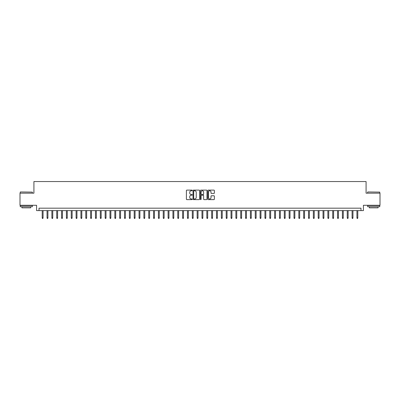 <?xml version="1.0" encoding="UTF-8"?>
<svg xmlns="http://www.w3.org/2000/svg" width="400" height="400" viewBox="0 0 400 400"><rect width="100%" height="100%" fill="white"/><g stroke="black" fill="none" stroke-linecap="round" stroke-linejoin="round"><path stroke-width="0.6" d="M192.255 190.445A0.335 0.335 0 0 0 191.92 190.115L186.87 190.115A0.475 0.475 0 0 0 186.395 190.59L186.395 199.145A0.475 0.475 0 0 0 186.87 199.62L191.92 199.62A0.335 0.335 0 0 0 192.255 199.29A0.335 0.335 0 0 0 191.92 198.955L191.265 198.955A1.52 1.52 0 0 1 189.745 197.435L189.745 196.72A1.52 1.52 0 0 1 191.265 195.2L191.92 195.2A0.335 0.335 0 0 0 192.255 194.87A0.335 0.335 0 0 0 191.92 194.535L191.265 194.535A1.52 1.52 0 0 1 189.745 193.015L189.745 192.3A1.52 1.52 0 0 1 191.265 190.78L191.92 190.78A0.335 0.335 0 0 0 192.255 190.445M213.89 193.465A0.475 0.475 0 0 0 214.365 192.99L214.365 190.59A0.475 0.475 0 0 0 213.89 190.115L208.28 190.115A0.475 0.475 0 0 0 207.805 190.59L207.805 199.145A0.475 0.475 0 0 0 208.28 199.62L213.89 199.62A0.475 0.475 0 0 0 214.365 199.145L214.365 196.245A0.475 0.475 0 0 0 213.89 195.77L211.49 195.77A0.475 0.475 0 0 0 211.015 196.245L211.015 197.685A1.27 1.27 0 0 1 209.745 198.955A1.27 1.27 0 0 1 208.47 197.685L208.47 192.05A1.27 1.27 0 0 1 209.745 190.78A1.27 1.27 0 0 1 211.015 192.05L211.015 192.99A0.475 0.475 0 0 0 211.49 193.465L213.89 193.465M360.995 210.605L363.415 210.605L363.415 205.28L380 205.28L380 193.175L366.08 193.175L366.08 181.55L33.92 181.55L33.92 193.175L20 193.175L20 205.28L36.585 205.28L36.585 210.605L360.995 210.605L360.995 208.185L39.005 208.185L39.005 210.605M199.585 190.59A0.475 0.475 0 0 0 199.11 190.115L193.5 190.115A0.475 0.475 0 0 0 193.025 190.59L193.025 199.145A0.475 0.475 0 0 0 193.5 199.62L199.11 199.62A0.475 0.475 0 0 0 199.585 199.145L199.585 190.59M200.89 190.115L206.5 190.115A0.475 0.475 0 0 1 206.975 190.59L206.975 199.145A0.475 0.475 0 0 1 206.5 199.62L204.1 199.62A0.475 0.475 0 0 1 203.625 199.145L203.625 195.675A0.475 0.475 0 0 0 203.15 195.2L201.555 195.2A0.475 0.475 0 0 0 201.08 195.675L201.08 199.29A0.335 0.335 0 0 1 200.75 199.62A0.335 0.335 0 0 1 200.415 199.29L200.415 190.59A0.475 0.475 0 0 1 200.89 190.115M194.025 190.78A0.335 0.335 0 0 0 193.69 191.115L193.69 198.62A0.335 0.335 0 0 0 194.025 198.955L194.715 198.955A1.52 1.52 0 0 0 196.235 197.435L196.235 192.3A1.52 1.52 0 0 0 194.715 190.78L194.025 190.78M203.625 192.075A1.27 1.27 0 0 0 202.355 190.805A1.27 1.27 0 0 0 201.08 192.075L201.08 194.06A0.475 0.475 0 0 0 201.555 194.535L203.15 194.535A0.475 0.475 0 0 0 203.625 194.06L203.625 192.075M43.07 217.82L42.88 218.45L42.395 218.45L42.2 217.82L43.07 217.82L43.07 210.605M42.2 217.82L42.2 210.605M20.385 191.96L32.345 192.11L20.385 191.96M26.295 206.73L20.24 206.73L20.24 205.52L32.345 205.52L32.345 206.73L26.295 206.73M30.65 206.73L30.65 207.845L21.935 207.845L21.935 206.73M367.8 191.96L379.76 192.11L367.8 191.96M373.705 206.73L367.655 206.73L367.655 205.52L379.76 205.52L379.76 206.73L373.705 206.73M378.065 206.73L378.065 207.845L369.35 207.845L369.35 206.73M47.915 217.82L47.72 218.45L47.235 218.45L47.04 217.82L47.915 217.82L47.915 210.605M47.04 217.82L47.04 210.605M52.755 217.82L52.56 218.45L52.08 218.45L51.885 217.82L52.755 217.82L52.755 210.605M51.885 217.82L51.885 210.605M57.6 217.82L57.405 218.45L56.92 218.45L56.725 217.82L57.6 217.82L57.6 210.605M56.725 217.82L56.725 210.605M62.44 217.82L62.245 218.45L61.76 218.45L61.57 217.82L62.44 217.82L62.44 210.605M61.57 217.82L61.57 210.605M67.28 217.82L67.09 218.45L66.605 218.45L66.41 217.82L67.28 217.82L67.28 210.605M66.41 217.82L66.41 210.605M72.125 217.82L71.93 218.45L71.445 218.45L71.25 217.82L72.125 217.82L72.125 210.605M71.25 217.82L71.25 210.605M76.965 217.82L76.77 218.45L76.29 218.45L76.095 217.82L76.965 217.82L76.965 210.605M76.095 217.82L76.095 210.605M81.81 217.82L81.615 218.45L81.13 218.45L80.935 217.82L81.81 217.82L81.81 210.605M80.935 217.82L80.935 210.605M86.65 217.82L86.455 218.45L85.97 218.45L85.78 217.82L86.65 217.82L86.65 210.605M85.78 217.82L85.78 210.605M91.49 217.82L91.3 218.45L90.815 218.45L90.62 217.82L91.49 217.82L91.49 210.605M90.62 217.82L90.62 210.605M96.335 217.82L96.14 218.45L95.655 218.45L95.46 217.82L96.335 217.82L96.335 210.605M95.46 217.82L95.46 210.605M101.175 217.82L100.98 218.45L100.5 218.45L100.305 217.82L101.175 217.82L101.175 210.605M100.305 217.82L100.305 210.605M106.015 217.82L105.825 218.45L105.34 218.45L105.145 217.82L106.015 217.82L106.015 210.605M105.145 217.82L105.145 210.605M110.86 217.82L110.665 218.45L110.18 218.45L109.99 217.82L110.86 217.82L110.86 210.605M109.99 217.82L109.99 210.605M115.7 217.82L115.51 218.45L115.025 218.45L114.83 217.82L115.7 217.82L115.7 210.605M114.83 217.82L114.83 210.605M120.545 217.82L120.35 218.45L119.865 218.45L119.67 217.82L120.545 217.82L120.545 210.605M119.67 217.82L119.67 210.605M125.385 217.82L125.19 218.45L124.705 218.45L124.515 217.82L125.385 217.82L125.385 210.605M124.515 217.82L124.515 210.605M130.225 217.82L130.035 218.45L129.55 218.45L129.355 217.82L130.225 217.82L130.225 210.605M129.355 217.82L129.355 210.605M135.07 217.82L134.875 218.45L134.39 218.45L134.2 217.82L135.07 217.82L135.07 210.605M134.2 217.82L134.2 210.605M139.91 217.82L139.72 218.45L139.235 218.45L139.04 217.82L139.91 217.82L139.91 210.605M139.04 217.82L139.04 210.605M144.755 217.82L144.56 218.45L144.075 218.45L143.88 217.82L144.755 217.82L144.755 210.605M143.88 217.82L143.88 210.605M149.595 217.82L149.4 218.45L148.915 218.45L148.725 217.82L149.595 217.82L149.595 210.605M148.725 217.82L148.725 210.605M154.435 217.82L154.245 218.45L153.76 218.45L153.565 217.82L154.435 217.82L154.435 210.605M153.565 217.82L153.565 210.605M159.28 217.82L159.085 218.45L158.6 218.45L158.41 217.82L159.28 217.82L159.28 210.605M158.41 217.82L158.41 210.605M164.12 217.82L163.925 218.45L163.445 218.45L163.25 217.82L164.12 217.82L164.12 210.605M163.25 217.82L163.25 210.605M168.965 217.82L168.77 218.45L168.285 218.45L168.09 217.82L168.965 217.82L168.965 210.605M168.09 217.82L168.09 210.605M173.805 217.82L173.61 218.45L173.125 218.45L172.935 217.82L173.805 217.82L173.805 210.605M172.935 217.82L172.935 210.605M178.645 217.82L178.455 218.45L177.97 218.45L177.775 217.82L178.645 217.82L178.645 210.605M177.775 217.82L177.775 210.605M183.49 217.82L183.295 218.45L182.81 218.45L182.615 217.82L183.49 217.82L183.49 210.605M182.615 217.82L182.615 210.605M188.33 217.82L188.135 218.45L187.655 218.45L187.46 217.82L188.33 217.82L188.33 210.605M187.46 217.82L187.46 210.605M193.175 217.82L192.98 218.45L192.495 218.45L192.3 217.82L193.175 217.82L193.175 210.605M192.3 217.82L192.3 210.605M198.015 217.82L197.82 218.45L197.335 218.45L197.145 217.82L198.015 217.82L198.015 210.605M197.145 217.82L197.145 210.605M202.855 217.82L202.665 218.45L202.18 218.45L201.985 217.82L202.855 217.82L202.855 210.605M201.985 217.82L201.985 210.605M207.7 217.82L207.505 218.45L207.02 218.45L206.825 217.82L207.7 217.82L207.7 210.605M206.825 217.82L206.825 210.605M212.54 217.82L212.345 218.45L211.865 218.45L211.67 217.82L212.54 217.82L212.54 210.605M211.67 217.82L211.67 210.605M217.385 217.82L217.19 218.45L216.705 218.45L216.51 217.82L217.385 217.82L217.385 210.605M216.51 217.82L216.51 210.605M222.225 217.82L222.03 218.45L221.545 218.45L221.355 217.82L222.225 217.82L222.225 210.605M221.355 217.82L221.355 210.605M227.065 217.82L226.875 218.45L226.39 218.45L226.195 217.82L227.065 217.82L227.065 210.605M226.195 217.82L226.195 210.605M231.91 217.82L231.715 218.45L231.23 218.45L231.035 217.82L231.91 217.82L231.91 210.605M231.035 217.82L231.035 210.605M236.75 217.82L236.555 218.45L236.075 218.45L235.88 217.82L236.75 217.82L236.75 210.605M235.88 217.82L235.88 210.605M241.59 217.82L241.4 218.45L240.915 218.45L240.72 217.82L241.59 217.82L241.59 210.605M240.72 217.82L240.72 210.605M246.435 217.82L246.24 218.45L245.755 218.45L245.565 217.82L246.435 217.82L246.435 210.605M245.565 217.82L245.565 210.605M251.275 217.82L251.085 218.45L250.6 218.45L250.405 217.82L251.275 217.82L251.275 210.605M250.405 217.82L250.405 210.605M256.12 217.82L255.925 218.45L255.44 218.45L255.245 217.82L256.12 217.82L256.12 210.605M255.245 217.82L255.245 210.605M260.96 217.82L260.765 218.45L260.28 218.45L260.09 217.82L260.96 217.82L260.96 210.605M260.09 217.82L260.09 210.605M265.8 217.82L265.61 218.45L265.125 218.45L264.93 217.82L265.8 217.82L265.8 210.605M264.93 217.82L264.93 210.605M270.645 217.82L270.45 218.45L269.965 218.45L269.775 217.82L270.645 217.82L270.645 210.605M269.775 217.82L269.775 210.605M275.485 217.82L275.295 218.45L274.81 218.45L274.615 217.82L275.485 217.82L275.485 210.605M274.615 217.82L274.615 210.605M280.33 217.82L280.135 218.45L279.65 218.45L279.455 217.82L280.33 217.82L280.33 210.605M279.455 217.82L279.455 210.605M285.17 217.82L284.975 218.45L284.49 218.45L284.3 217.82L285.17 217.82L285.17 210.605M284.3 217.82L284.3 210.605M290.01 217.82L289.82 218.45L289.335 218.45L289.14 217.82L290.01 217.82L290.01 210.605M289.14 217.82L289.14 210.605M294.855 217.82L294.66 218.45L294.175 218.45L293.985 217.82L294.855 217.82L294.855 210.605M293.985 217.82L293.985 210.605M299.695 217.82L299.5 218.45L299.02 218.45L298.825 217.82L299.695 217.82L299.695 210.605M298.825 217.82L298.825 210.605M304.54 217.82L304.345 218.45L303.86 218.45L303.665 217.82L304.54 217.82L304.54 210.605M303.665 217.82L303.665 210.605M309.38 217.82L309.185 218.45L308.7 218.45L308.51 217.82L309.38 217.82L309.38 210.605M308.51 217.82L308.51 210.605M314.22 217.82L314.03 218.45L313.545 218.45L313.35 217.82L314.22 217.82L314.22 210.605M313.35 217.82L313.35 210.605M319.065 217.82L318.87 218.45L318.385 218.45L318.19 217.82L319.065 217.82L319.065 210.605M318.19 217.82L318.19 210.605M323.905 217.82L323.71 218.45L323.23 218.45L323.035 217.82L323.905 217.82L323.905 210.605M323.035 217.82L323.035 210.605M328.75 217.82L328.555 218.45L328.07 218.45L327.875 217.82L328.75 217.82L328.75 210.605M327.875 217.82L327.875 210.605M333.59 217.82L333.395 218.45L332.91 218.45L332.72 217.82L333.59 217.82L333.59 210.605M332.72 217.82L332.72 210.605M338.43 217.82L338.24 218.45L337.755 218.45L337.56 217.82L338.43 217.82L338.43 210.605M337.56 217.82L337.56 210.605M343.275 217.82L343.08 218.45L342.595 218.45L342.4 217.82L343.275 217.82L343.275 210.605M342.4 217.82L342.4 210.605M348.115 217.82L347.92 218.45L347.44 218.45L347.245 217.82L348.115 217.82L348.115 210.605M347.245 217.82L347.245 210.605M352.96 217.82L352.765 218.45L352.28 218.45L352.085 217.82L352.96 217.82L352.96 210.605M352.085 217.82L352.085 210.605M357.8 217.82L357.605 218.45L357.12 218.45L356.93 217.82L357.8 217.82L357.8 210.605M356.93 217.82L356.93 210.605M20.24 193.175L20.24 192.11M32.345 193.175L32.345 192.11M367.655 193.175L367.655 192.11M379.76 193.175L379.76 192.11"/></g></svg>
